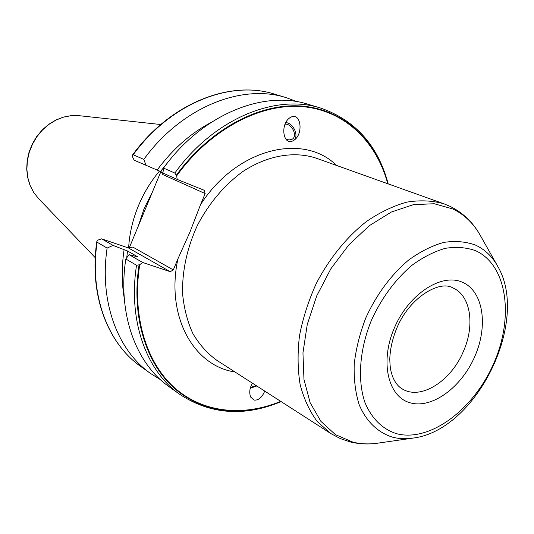 <?xml version="1.0" encoding="UTF-8"?>
<svg xmlns="http://www.w3.org/2000/svg" width="534" height="534" viewBox="0 0 534 534"><rect width="100%" height="100%" fill="white"/><g stroke="black" fill="none" stroke-linecap="round" stroke-linejoin="round"><path stroke-width="0.8" d="M159.479 171.054C150.742 181.493 143.706 193.121 138.366 205.93C132.679 219.774 129.435 233.792 128.627 247.976M152.484 191.846L144.12 208.614L138.213 226.269M129.268 247.836L160.874 171.628M250.533 387.417L256.173 385.595M250.279 388.265L256.787 385.989L250.279 388.265M264.724 391.088C262.087 397.49 258.543 400.493 254.084 400.099L250.66 397.062C249.031 392.517 249.638 387.904 252.482 383.225M387.757 183.736C376.463 141.73 345.044 110.591 302.918 106.673C260.899 102.895 210.496 128.988 176.647 175.873L177.195 179.417L204.208 190.278L205.156 193.568L200.524 204.676C236.716 148.172 303.312 132.452 336.594 165.46M235.007 371.998C193.622 365.977 165.487 316.115 177.922 258.856L173.316 269.897L170.259 271.693L142.671 262.481L139.734 264.717C131.698 315.881 146.309 362.8 174.818 388.024C203.534 413.149 243.691 416.714 280.724 401.361M291.217 117.013L289.742 117.86C279.936 124.489 283.254 145.742 292.712 140.949L293.967 140.242C303.746 134.001 300.889 112.367 291.217 117.013M177.922 258.856L189.904 232.177L200.524 204.676M126.705 257.802L127.546 251L113.061 245.413L101.654 238.838L128.527 247.996L132.772 247.055L173.316 269.897M205.156 193.568L162.837 174.578L161.068 171.714M128.527 247.996L170.259 271.693M142.671 262.481L129.088 254.651L137.819 256.881L127.546 251M136.537 265.271L125.81 258.997C117.36 313.905 136.01 363.714 169.198 386.796L179.818 394.392C146.49 371.223 127.84 320.901 136.537 265.271L139.734 264.717M125.81 258.997L129.088 254.651M176.647 175.873L174.838 173.049C214.174 118.401 275.898 93.483 320.64 108.068L308.138 104.29C263.576 89.785 202.373 114.249 163.517 168.07L174.838 173.049M163.517 168.07L162.937 173.049L177.195 179.417M132.606 154.907C170.046 103.249 230.034 79.726 274.569 94.151C230.548 79.86 170.78 103.122 133.233 154.747L132.606 154.907L132.332 156.375L134.154 160.193L162.99 172.569M133.233 154.747L143.806 159.399L146.116 165.533M143.806 159.399C181.807 107.007 242.082 83.324 286.304 97.695L296.991 101.667M160.307 379.574L150.641 373.533C117.727 350.618 99.09 301.71 107.12 248.07L97.101 242.216C89.285 295.162 107.908 343.589 140.669 366.404L150.641 373.533M210.837 122.6C190.444 133.42 172.535 149.253 157.123 170.099M124.082 249.825C121.552 266.853 121.625 283.093 124.295 298.559M113.061 245.413L107.12 248.07M160.52 171.474L169.378 160.467M101.654 238.838L97.729 240.153L96.814 241.575L97.101 242.216M285.817 122.58C293.627 123.067 299.434 136.537 293.533 140.515C299.434 136.537 293.627 123.067 285.817 122.58M285.063 124.215C291.844 123.374 297.872 135.856 292.278 139.187L289.007 139.988L285.51 138.733M79.052 115.678L71.269 115.624L63.446 117.086L55.843 120.017L48.701 124.342L42.253 129.909L36.712 136.544L32.267 144.033L29.05 152.13L27.174 160.567L26.7 169.071L27.634 177.361L29.957 185.178L33.575 192.267L38.368 198.401L33.655 192.36L30.084 185.345L27.795 177.568L26.88 169.285L27.367 160.761L29.263 152.283L32.494 144.147L36.966 136.611L42.526 129.942L48.974 124.349L56.097 120.023L63.653 117.086L71.389 115.631L79.052 115.678L160.734 124.529M316.068 158.124C294.054 150.875 267.334 155.394 242.71 171.634C224.233 185.205 209.141 203.08 197.44 225.268C187.007 248.076 182.061 270.945 182.595 293.867C184.023 308.425 187.447 321.655 192.881 333.563C199.336 344.463 207.265 353.348 216.677 360.216L330.926 433.615L317.363 421.666C309.707 411.434 303.979 399.158 300.188 384.84C297.652 369.575 297.418 353.241 299.481 335.853C302.885 318.204 308.458 300.809 316.195 283.674C329.164 258.643 346.659 237.069 366.397 221.543C379.814 212.372 393.284 205.904 406.801 202.132C420.051 199.983 432.433 200.544 443.948 203.814L316.068 158.124M280.891 401.475C243.764 416.981 203.454 413.556 174.571 388.472C145.895 363.287 131.11 316.295 139.067 264.971M176.36 175.205C210.403 128.247 260.993 102.228 303.105 106.166C345.324 110.251 376.737 141.617 387.944 183.809M412.181 438.214L378.686 443.04C369.748 444.421 361.164 444.128 352.947 442.159L335.452 434.656L320.874 421.339L310.12 402.663L303.973 379.447L302.952 352.881L307.264 324.438L316.755 295.809L330.893 268.742L348.815 244.892L369.388 225.642L391.342 212.031L413.369 204.669L434.255 203.734L452.925 208.994C464.613 214.701 473.825 223.666 480.567 235.894L497.194 265.365M475.48 245.079C484.912 249.458 492.361 256.587 497.815 266.466C530.002 321.268 476.495 430.077 413.436 438.034C406.207 439.148 399.312 438.881 392.75 437.226C378.039 432.72 366.244 421.526 359.175 404.699C355.39 392.57 353.742 379.047 354.216 364.135C355.984 348.755 359.869 333.296 365.87 317.763C376.603 294.428 390.754 275.27 408.323 260.285C420.044 251.728 431.812 245.78 443.62 242.436C455.148 240.674 465.768 241.555 475.48 245.079M475.634 250.713C507.247 264.964 514.129 316.989 493.963 362.88C474.205 408.924 430.457 442.406 396.802 433.762C382.551 429.249 371.958 418.896 365.016 402.696C357.259 380.208 359.482 349.41 371.517 320.053C381.717 297.899 395.147 279.676 411.807 265.405C422.941 257.248 434.115 251.554 445.329 248.33C456.283 246.608 466.389 247.402 475.634 250.713M394.319 328.03C408.597 294.234 441.224 272.941 462.11 282.119C483.23 290.796 488.463 325.319 474.913 356.211C461.65 387.217 432.079 409.191 410.139 402.796C388.004 396.902 379.714 361.712 394.319 328.03M452.605 287.786C470.654 295.122 475.2 325.039 463.432 351.325C451.283 380.762 421.326 400.206 402.723 389.213C398.291 386.85 394.806 382.351 392.27 375.722C390.921 370.976 390.134 369.762 389.78 359.155C390.1 349.283 392.377 339.097 396.615 328.597C409.231 297.385 439.656 280.01 452.605 287.786M38.368 198.401L95.246 257.688M274.569 94.151L286.304 97.695M140.669 366.404C107.541 343.315 88.911 294.548 96.814 241.575M179.818 394.392C210.71 414.544 244.472 416.947 281.104 401.608M388.185 183.89C377.972 145.508 355.457 120.237 320.64 108.068M377.158 443.26C368.073 444.495 359.202 444.081 350.558 442.019L340.418 438.648L330.926 433.615M479.799 234.526C472.57 221.95 462.631 212.552 449.975 206.318L443.948 203.814"/></g></svg>
